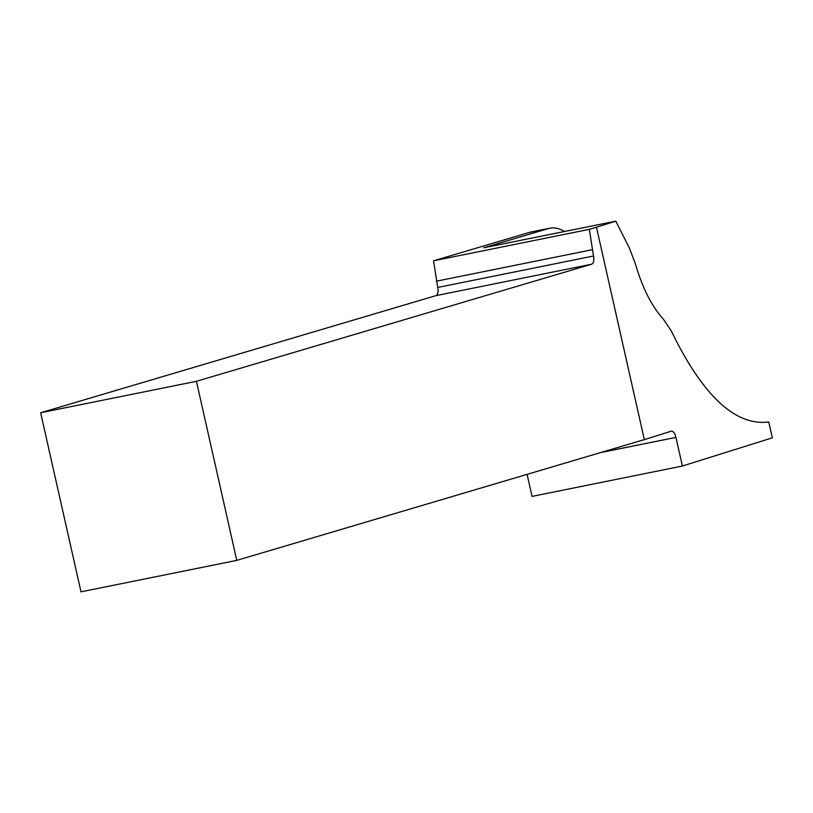 <?xml version="1.0" encoding="UTF-8"?>
<svg xmlns="http://www.w3.org/2000/svg" width="813" height="813" viewBox="0 0 813 813"><rect width="100%" height="100%" fill="white"/><g stroke="black" fill="none" stroke-linecap="round" stroke-linejoin="round"><path stroke-width="1.22" d="M527.098 474.355L532.058 496.397L682.392 466.032L772.35 437.831L768.773 421.967C737.676 425.9 707.381 399.915 677.89 344.021L671.274 330.921L663.398 319.194C651.741 306.379 642.402 287.904 635.37 263.747L629.242 247.752L615.807 221.166L483.694 247.782L548.369 228.575A64.298 32.246 -101.4 0 1 549.761 228.229A64.298 32.246 -101.4 0 1 564.466 231.532M196.431 381.307L40.65 412.76L81.005 591.834L236.786 560.381L196.431 381.307L591.569 264.225A7.347 3.689 -101.4 0 0 593.5 256.014L589.344 229.337L433.563 260.8L437.719 287.467A7.347 3.689 -101.4 0 1 435.788 295.688L591.569 264.225M40.65 412.76L435.788 295.688M548.369 228.575L529.283 232.437L433.563 260.8M529.283 232.437A64.298 32.246 -101.4 0 1 530.676 232.081L549.761 228.229M600.4 452.638L675.928 437.384C674.82 433.238 673.327 431.154 671.457 431.124L644.333 439.62L596.468 227.223L615.807 221.166M675.928 437.384L682.392 466.032M596.468 227.223L589.344 229.337M236.786 560.381L644.333 439.62M436.307 281.207L592.088 249.743M437.719 287.467L593.5 256.014"/></g></svg>
